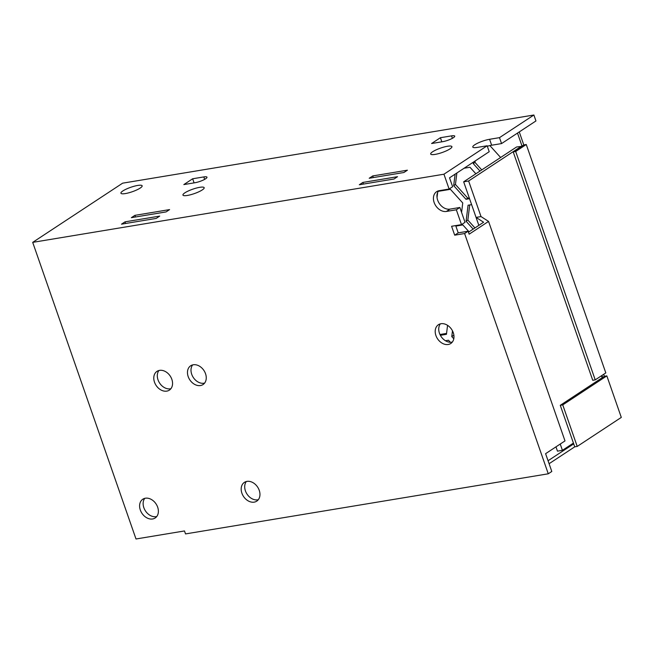 <?xml version="1.0" encoding="UTF-8"?>
<svg xmlns="http://www.w3.org/2000/svg" width="654" height="654" viewBox="0 0 654 654"><rect width="100%" height="100%" fill="white"/><g stroke="black" fill="none" stroke-linecap="round" stroke-linejoin="round"><path stroke-width="0.98" d="M241.898 493.198A11.241 8.469 -123.4 0 0 256.744 501.152A11.241 8.469 -123.4 0 0 259.237 490.328A11.241 8.469 -123.4 0 0 244.383 482.374A11.241 8.469 -123.4 0 0 241.898 493.198M246.345 481.507A11.241 8.469 -123.4 0 0 245.422 490.876A11.241 8.469 -123.4 0 0 258.314 499.697M140.324 510.03A11.241 8.469 -123.4 0 0 155.178 517.984A11.241 8.469 -123.4 0 0 157.663 507.161A11.241 8.469 -123.4 0 0 142.817 499.206A11.241 8.469 -123.4 0 0 140.324 510.03M144.771 498.34A11.241 8.469 -123.4 0 0 143.855 507.708A11.241 8.469 -123.4 0 0 156.747 516.529M154.499 382.181A11.241 8.469 -123.4 0 0 169.353 390.136A11.241 8.469 -123.4 0 0 171.838 379.312A11.241 8.469 -123.4 0 0 156.993 371.358A11.241 8.469 -123.4 0 0 154.499 382.181M158.947 370.491A11.241 8.469 -123.4 0 0 158.023 379.86A11.241 8.469 -123.4 0 0 170.915 388.68M188.189 376.598A11.241 8.469 -123.4 0 0 203.042 384.552A11.241 8.469 -123.4 0 0 205.536 373.728A11.241 8.469 -123.4 0 0 190.682 365.774A11.241 8.469 -123.4 0 0 188.189 376.598M192.644 364.907A11.241 8.469 -123.4 0 0 191.72 374.284A11.241 8.469 -123.4 0 0 204.612 383.097M435.924 335.551A11.241 8.469 -123.4 0 0 450.778 343.497A11.241 8.469 -123.4 0 0 453.271 332.673A11.241 8.469 -123.4 0 0 438.417 324.719A11.241 8.469 -123.4 0 0 435.924 335.551M440.379 323.853A11.241 8.469 -123.4 0 0 439.455 333.229A11.241 8.469 -123.4 0 0 452.347 342.042M443.943 174.209L32.7 242.364L122.641 183.169L533.885 115.014L499.493 137.651L489.584 139.294A11.241 2.346 -19.2 0 0 474.739 144.787A11.241 2.346 -19.2 0 0 472.793 147.052A11.241 2.346 -19.2 0 0 477.24 147.412L487.148 145.777L443.943 174.209L449.11 189.039L439.194 190.682A11.241 8.469 -123.4 0 0 436.635 191.679A11.241 8.469 -123.4 0 0 434.836 204.154A11.241 8.469 -123.4 0 0 446.429 211.446L456.337 209.803L461.503 224.633L451.595 226.276L454.694 235.178L464.602 233.535L548.273 473.798L551.796 471.477L545.6 453.68L564.999 440.91L488.563 221.412L469.163 234.181L468.125 231.214L464.602 233.535M140.209 188.066A11.241 2.346 -19.2 0 0 142.155 185.81A11.241 2.346 -19.2 0 0 134.413 186.169A11.241 2.346 -19.2 0 0 122.87 190.943A11.241 2.346 -19.2 0 0 120.925 193.2A11.241 2.346 -19.2 0 0 128.674 192.84A11.241 2.346 -19.2 0 0 140.209 188.066M449.968 148.899A11.241 2.346 -19.2 0 0 451.914 146.635A11.241 2.346 -19.2 0 0 444.164 146.995A11.241 2.346 -19.2 0 0 432.629 151.769A11.241 2.346 -19.2 0 0 430.684 154.025A11.241 2.346 -19.2 0 0 438.425 153.665A11.241 2.346 -19.2 0 0 449.968 148.899M202.233 189.946A11.241 2.346 -19.2 0 0 204.179 187.69A11.241 2.346 -19.2 0 0 196.429 188.05A11.241 2.346 -19.2 0 0 184.886 192.824A11.241 2.346 -19.2 0 0 182.948 195.08A11.241 2.346 -19.2 0 0 190.69 194.72A11.241 2.346 -19.2 0 0 202.233 189.946M438.589 190.813A11.241 8.469 -123.4 0 0 439.047 203.067A11.241 8.469 -123.4 0 0 449.952 209.125L459.868 207.482L465.027 222.319L461.503 224.633M459.868 207.482L456.337 209.803M487.148 145.777L489.217 151.703L449.535 177.823L452.633 186.717L449.11 189.039M450.353 342.271L448.521 340.235L445.448 340.742M440.371 335.314L446.453 334.308L447.565 325.34M469.049 231.818L462.819 224.919L455.854 226.071M461.577 212.395L462.746 202.969L450.426 189.325L438.213 191.352M471.624 204.637L468.068 205.225L466.081 221.24L473.169 229.096M452.486 330.842L451.775 336.557L453.794 338.797M455.11 174.152L453.688 185.646L466 199.29L469.556 198.702M475.867 173.784L469.973 167.261L464.103 168.233M473.414 162.102L473.234 163.582L479.987 171.07M500.621 157.491L489.862 145.572M521.598 146.365L516.578 146.987L463.67 181.812L476.063 217.406L481.025 216.58L468.624 180.986L463.67 181.812M602.171 377.734L601.484 375.756M526.266 144.509L515.687 151.475L595.222 379.876L605.808 372.911L526.266 144.509L523.789 144.926L522.031 146.087L517.502 133.089M606.838 375.878L562.751 404.9L577.212 446.429L621.3 417.407L606.838 375.878L604.361 376.287L602.596 377.448L601.909 375.478M523.789 144.926L519.268 131.928M455.691 225.597L458.217 232.857L468.125 231.214M549.09 463.711L574.735 446.837L573.705 443.87L548.06 460.743M555.974 446.854L557.461 451.146L562.415 450.32L560.233 444.05M32.7 242.364L135.999 538.986L184.485 530.95L185.523 533.917L548.273 473.798M604.361 376.287L603.675 374.317M577.212 446.429L574.735 446.837M533.885 115.014L535.945 120.949L501.561 143.578L499.493 137.651M475.18 160.941L475 162.421L481.753 169.909M456.876 172.991L455.446 184.485L467.765 198.129L469.27 197.884M453.696 334.161L453.958 335.862M469.719 204.955L467.847 220.079L474.935 227.935M437.657 192.415L437.027 197.451M439.97 334.513L446.559 333.417M475 162.421L473.234 163.582M455.446 184.485L453.688 185.646M467.765 198.129L466 199.29M453.541 335.396L451.775 336.557M467.847 220.079L466.081 221.24M602.596 377.448L560.274 405.308L573.705 443.87M562.751 404.9L560.274 405.308M522.031 146.087L513.21 151.892L592.745 380.293L595.222 379.876M515.687 151.475L513.21 151.892M468.468 232.195L483.608 222.237L476.063 217.406L478.842 225.368M562.415 450.32L573.427 443.077M468.624 180.986L521.532 146.169M481.025 216.58L488.563 221.412M192.66 178.771L183.848 184.575L194.998 182.728A8.028 1.676 -19.2 0 0 203.132 180.128A8.028 1.676 -19.2 0 0 206.983 177.185A8.028 1.676 -19.2 0 0 203.811 176.923L192.66 178.771L194.091 182.875M125.037 221.845L121.505 224.167L156.192 218.42L159.715 216.098L125.037 221.845L125.609 223.488M372.739 175.934L369.208 178.256L403.894 172.509L407.417 170.187L372.739 175.934L373.311 177.577M397.542 176.686L362.864 182.433L359.332 184.755L394.019 179.008L397.542 176.686M440.404 137.716L431.583 143.52L442.733 141.673A8.028 1.676 -19.2 0 0 450.868 139.073A8.028 1.676 -19.2 0 0 454.718 136.13A8.028 1.676 -19.2 0 0 451.546 135.868L440.404 137.716L441.826 141.82M134.912 215.346L131.38 217.668L166.067 211.921L169.59 209.599L134.912 215.346L135.484 216.989M501.561 143.578L491.653 145.221A11.241 2.346 -19.2 0 0 487.312 146.243M363.436 184.076L362.864 182.433M458.217 232.857L454.694 235.178M452.396 138.305L451.546 135.868M204.661 179.359L203.811 176.923M491.653 145.221L489.584 139.294M449.952 209.125L446.429 211.446"/></g></svg>
